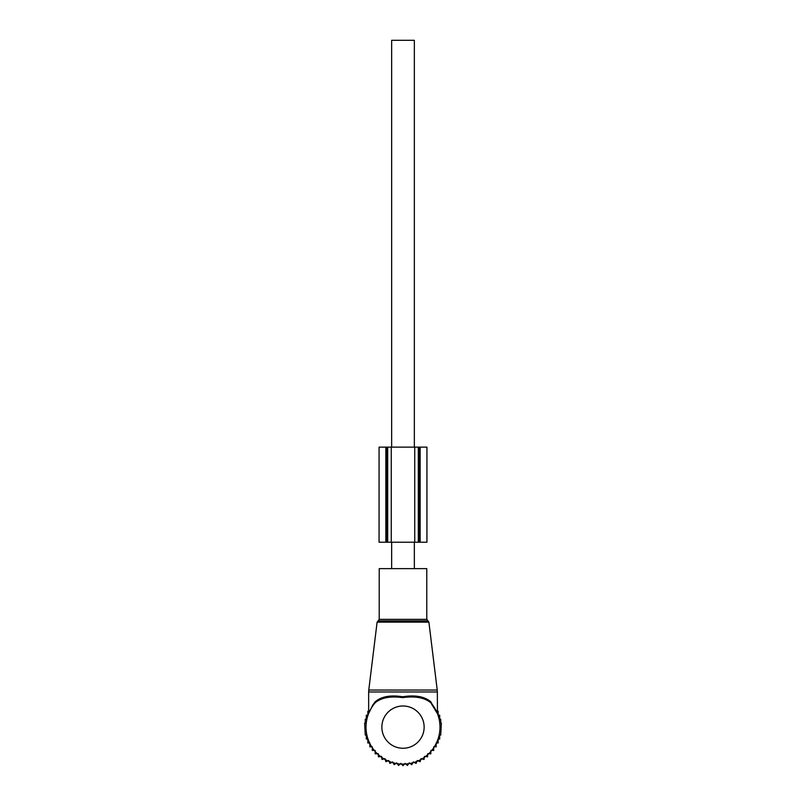 <?xml version="1.0" encoding="UTF-8"?>
<svg xmlns="http://www.w3.org/2000/svg" width="806" height="806" viewBox="0 0 806 806"><rect width="100%" height="100%" fill="white"/><g stroke="black" fill="none" stroke-linecap="round" stroke-linejoin="round"><path stroke-width="1.21" d="M379.223 568.633L426.777 568.633L426.777 619.351L379.223 619.351L379.223 568.633M372.866 704.918L368.554 713.673L372.866 704.918L375.233 701.764C381.409 696.485 390.557 694.822 402.698 696.767C415.09 694.792 424.45 696.455 430.767 701.764L437.446 713.683L430.867 702.822C424.631 697.633 415.241 695.9 402.688 697.613C390.416 695.931 381.228 697.664 375.143 702.812A36.985 36.985 0 0 0 403 764.118A36.985 36.985 0 0 0 431.24 703.245A36.985 36.985 0 0 0 430.857 702.812L436.62 711.728M436.449 710.922L431.24 703.245M375.143 702.812L375.233 701.764M391.645 568.633L391.645 542.216M391.645 447.118L391.645 40.3L414.355 40.3L414.355 447.118M414.355 568.633L414.355 542.216M375.163 751.484L375.163 753.822L378.296 753.711L378.417 756.844L381.52 756.371L381.994 759.474L385.026 758.648L385.852 761.68L388.764 760.511L389.933 763.423L392.693 761.922L394.194 764.682L396.764 762.879L398.567 765.448L400.914 763.353L403 765.7L405.086 763.353L407.433 765.448L409.236 762.879L411.806 764.682L413.307 761.922L416.067 763.423L417.236 760.511L420.148 761.68L420.974 758.648L424.006 759.474L424.48 756.371L427.583 756.844L427.704 753.711L430.837 753.822L430.837 751.484M437.346 711.265L438.152 711.265L438.152 715.214L439.683 715.214L439.683 719.184L440.741 719.184L440.741 723.163L441.366 723.163L440.741 735.082L439.683 735.082L439.683 739.052L438.152 739.052L438.152 743.001L436.167 743.001L436.167 746.819L433.719 746.819L433.719 750.446L430.837 750.446M375.163 750.446L372.281 750.446L372.281 746.819L369.833 746.819L369.833 743.001L367.848 743.001L367.848 739.052L366.317 739.052L366.317 735.082L365.259 735.082L364.634 723.163L365.259 723.163L365.259 719.184L366.317 719.184L366.317 715.214L367.848 715.214L367.848 711.265L368.654 711.265M391.263 447.118L426.938 447.118L426.918 542.216L418.314 542.216L418.314 447.118L418.314 542.216L387.686 542.216L387.686 447.118L391.263 447.118L391.263 542.216M387.686 447.118L386.85 447.118L386.85 542.216L387.686 542.216M386.85 447.118L379.062 447.118L379.062 542.216L386.85 542.216M428.893 622.151L377.107 622.151L368.775 690.037L437.225 690.037L428.893 622.151L426.777 619.351M377.107 622.151L378.165 620.852L427.835 620.852M368.654 713.098L368.654 691.971L437.346 691.971L437.225 690.037M424.137 727.133A21.137 21.137 0 0 0 403 705.996A21.137 21.137 0 0 0 381.863 727.133A21.137 21.137 0 0 0 403 748.26A21.137 21.137 0 0 0 424.137 727.133M414.737 447.118L414.737 542.216M385.862 447.118L385.862 542.216M420.138 447.118L420.138 542.216M419.15 447.118L419.15 542.216M378.165 620.852L379.223 619.351M368.654 691.971L368.775 690.037M437.446 713.683L437.346 691.971M379.062 447.118L379.062 542.216M426.938 447.118L426.938 542.216"/></g></svg>
